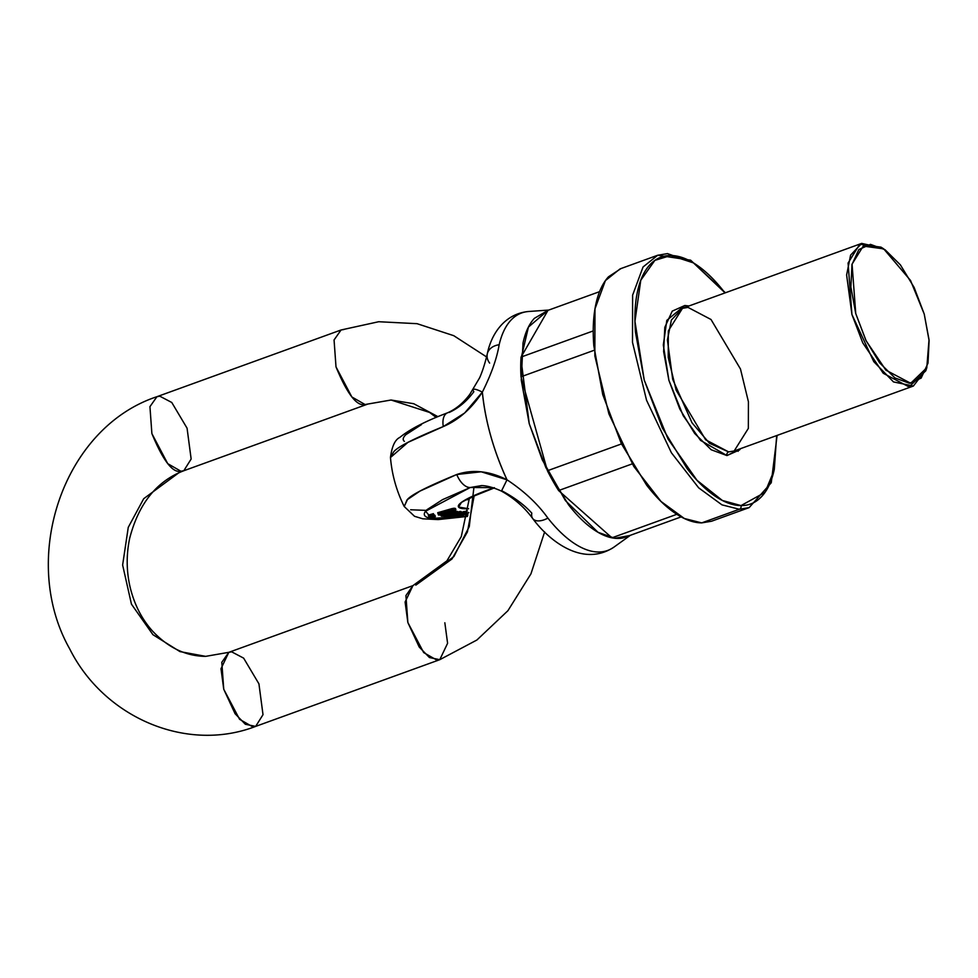 <?xml version="1.0" encoding="UTF-8"?>
<svg xmlns="http://www.w3.org/2000/svg" width="978" height="978" viewBox="0 0 978 978"><rect width="100%" height="100%" fill="white"/><g stroke="black" fill="none" stroke-linecap="round" stroke-linejoin="round"><path stroke-width="1.47" d="M720.077 516.237L739.344 509.257A2.922 2.579 -89.6 0 0 741.018 505.589C749.197 505.638 756.165 502.521 761.935 496.225C767.706 489.941 771.825 480.944 774.307 469.257L776.679 435.577L774.038 470.504L765.053 492.337L741.018 505.589L722.363 500.467L697.008 480.32L668.035 439.012L644.233 380.112L634.954 321.322L640.773 280.246L654.869 260.38L670.725 255.502L693.439 262.886L724.6 292.422C715.529 280.662 706.324 271.578 696.984 265.185C687.656 258.779 678.903 255.551 670.725 255.502C662.558 255.441 655.578 258.559 649.82 264.855C644.05 271.151 639.918 280.136 637.436 291.823C634.954 303.498 634.306 316.994 635.48 332.288L644.233 380.112L662.375 427.997L687.143 468.658C696.214 480.418 705.419 489.501 714.759 495.907C724.099 502.301 732.852 505.528 741.018 505.589A2.922 2.579 90.4 0 1 739.344 509.257L721.96 504.856L698.671 487.839L671.409 452.765L646.556 400.271L632.485 342.263L632.619 295.173L643.059 266.97L657.705 255.246L667.485 253.608L693.157 262.703M726.96 455.565L711.202 449.758L694.637 433.413L679.783 409.012L668.891 380.283L663.634 351.591L664.808 327.312L672.241 311.126L684.783 305.515L688.964 305.98L684.783 305.515L666.813 320.368L663.316 345.002L668.891 380.283L683.17 415.626L700.554 440.406L726.96 455.565A2.922 2.579 90.4 0 1 728.634 451.897L734.172 450.968L748.341 428.401L748.427 401.787L740.468 368.999L711.018 319.5L688.023 307.398L682.485 308.327L671.385 320.05L667.412 339.916L672.717 379.403L692.021 422.802L709.49 443.279L728.634 451.897A2.922 2.579 -89.6 0 0 726.96 455.565L739.515 449.953L740.627 448.633L726.96 455.565M725.419 292.777L690.602 260.172L657.705 255.246L620.064 268.889L605.419 280.6L594.979 308.816L594.844 355.906L608.903 413.902L633.768 466.408L661.03 501.482L684.319 518.487L701.703 522.888C693.353 522.827 684.404 519.538 674.857 512.998C665.321 506.457 655.908 497.166 646.629 485.137L621.311 443.584L602.766 394.635L593.817 345.747C592.619 330.112 593.279 316.322 595.822 304.378C598.365 292.434 602.582 283.241 608.475 276.811L621.079 268.51M701.703 522.888L711.495 521.25L749.136 507.619L739.344 509.257L701.703 522.888M738.145 451.31L738.072 449.562M686.385 306.921L685.333 305.527M521.017 376.774L547.423 470.748A120.025 53.558 70.1 0 0 558.609 490.553L611.935 537.814A120.025 53.558 70.1 0 0 623.182 537.9L681.165 516.885L623.182 537.9A120.025 53.558 70.1 0 1 611.935 537.814L558.609 490.553L632.228 463.878L558.609 490.553A120.025 53.558 70.1 0 1 547.423 470.748L521.017 376.774L594.208 350.258L521.017 376.774A120.025 53.558 70.1 0 1 521.078 357.056A120.025 53.558 70.1 0 0 521.017 376.774M547.998 310.344L521.078 357.056L547.998 310.344L599.551 291.664L547.998 310.344L528.438 327.068L520.956 358.889L529.245 423.731L545.822 467.508L568.462 504.672C576.763 515.43 585.174 523.731 593.707 529.575C602.24 535.431 610.248 538.377 617.717 538.426L629.734 535.528M676.837 514.306L611.935 537.814L676.837 514.306M621.482 443.926L547.423 470.748L621.482 443.926M593.243 330.919L521.078 357.056L593.243 330.919M926.252 369.329L913.379 386.041L893.489 381.921L873.77 361.64L851.924 314.476L846.618 274.989L850.591 255.124L861.691 243.4L882.339 248.033M914.149 287.471L924.234 314.072L929.1 340.637L928.012 363.119L921.142 378.107L909.516 383.303L894.931 377.924L879.589 362.789L865.823 340.197L855.75 313.596L850.884 287.031L851.972 264.549L858.843 249.561L870.469 244.366L885.053 249.745L900.396 264.879L914.149 287.471M489.636 363.082A17.506 12.91 13.1 0 1 487.35 353.633A17.506 12.91 13.1 0 1 499.159 344.745A126.296 56.357 -109.9 0 1 528.731 311.493A126.296 56.357 70.1 0 0 499.159 344.745C496.848 358.523 491.249 374.305 482.35 392.117A130.135 58.069 70.1 0 0 507.007 479.807C493.548 450.54 485.332 421.31 482.35 392.117L464.636 413.009L443.291 426.567C413.535 438.706 396.934 447.215 393.498 452.105L390.466 457.484C391.933 474.709 396.518 491.066 404.244 506.531L406.97 500.039C410.418 495.174 427.019 486.665 456.763 474.501L481.2 471.799L507.007 479.807C524.135 491.152 537.766 503.914 547.888 518.108A126.296 56.357 70.1 0 0 613.389 547.509A126.296 56.357 -109.9 0 1 547.888 518.108A17.506 9.364 141.7 0 1 532.937 518.805A17.506 9.364 141.7 0 1 531.812 513.132C524.44 504.941 514.391 497.472 501.653 490.699L507.007 479.807C489.355 470.931 472.618 469.171 456.763 474.501L419.978 491.09L407.435 499.587L404.232 506.506L414.513 516.286L422.789 518.805L438.144 519.587L467.398 516.433M426.115 510.382L410.662 509.77M548.071 310.319L534.343 318.363C529.061 324.121 525.296 332.337 523.022 343.021L521.237 380.014L529.245 423.731L542.252 459.794L565.455 500.65L597.998 532.289L614.856 538.267L629.6 535.577M493.707 487.9A62.726 9.144 164.3 0 0 468.645 508.731L458.621 507.056L461.494 502.374L474.134 495.528L494.391 487.667M481.359 485.638L470.247 487.509A17.506 9.535 -111.2 0 1 456.763 474.501A17.506 9.535 68.8 0 0 470.247 487.509L492.949 487.655L470.247 487.509L442.557 499.636L426.946 509.709C424 512.594 423.511 514.819 425.467 516.396C427.423 517.961 431.701 518.768 438.303 518.817L467.46 516.115L431.885 518.438L425.564 511.249L470.247 487.509L481.848 485.65M437.716 512.704L452.117 508.56L455.467 508.413L454.953 509.086L454.33 508.205L452.117 508.56L437.716 512.704L438.107 514.098L437.716 512.704M460.32 512.521L467.301 510.919L460.32 512.521L460.711 513.902L464.195 512.875L463.804 511.482L464.195 512.875L468.865 512.594L460.711 513.902L460.32 512.521M428.682 515.174L433.327 513.817M433.107 515.43L434.855 515.443M451.689 515.467L460.296 512.839L459.904 511.457L457.68 512.154L460.98 511.457L461.371 512.851L452.569 516.726L451.506 516.714L451.115 515.32L451.506 516.714L458.621 513.646L448.902 516.702L447.838 516.69L447.459 515.296L447.838 516.69L454.856 513.707L445.259 516.677L444.244 516.665L443.853 515.284L444.244 516.665L457.875 512.827L457.484 511.433L456.42 511.433L456.812 512.814L456.42 511.433L454.367 512.056L457.484 511.433L457.875 512.827L450.858 515.809L461.371 512.851L452.569 516.726L458.621 513.646L448.902 516.702L454.856 513.707L444.244 516.665L456.812 512.814L452.435 515.149M451.371 510.553L449.929 511.115L450.32 512.509L442.252 515.174L452.423 512.093L451.371 510.553L451.763 511.946L450.32 512.509L449.929 511.115L451.371 510.553L452.423 512.093L451.384 510.553M657.705 255.246L643.059 266.97L632.619 295.173L632.485 342.263L646.556 400.271L671.409 452.765L698.671 487.839L721.96 504.856L739.344 509.257L749.136 507.619L771.251 482.753L777.094 435.418M151.883 433.584L167.715 463.645L180.918 471.225L183.791 470.748L180.918 471.225L143.705 498.707L128.265 527.338L122.629 565.015L131.443 604.147L152.947 634.71L179.952 651.592L205.649 656.36L179.952 651.592L152.947 634.71L131.443 604.147L122.629 565.015L128.265 527.338L143.705 498.707L180.918 471.225C172.776 473.303 163.106 460.748 151.883 433.584L149.94 406.652L156.957 396.689L149.94 406.652L151.883 433.584M486.555 356.909L453.768 335.686L417.068 323.681L378.706 321.725L341.077 329.977L334.06 339.953L336.004 366.884C347.214 394.048 356.897 406.591 365.038 404.525L367.911 404.036L365.038 404.525L351.835 396.946L336.004 366.884L334.06 339.953L341.077 329.977L343.95 329.5M365.038 404.525L391.078 400.014L413.743 403.718L437.936 416.665L413.743 403.718L391.078 400.014L365.038 404.525M474.134 495.956L467.423 531.922L451.983 558.988L415.809 585.137L453.89 556.555L469.269 526.592L473.914 487.533M469.489 497.704L461.298 536.58L446.922 560.859L412.936 585.626L405.919 595.59L407.863 622.521L423.694 652.583L436.897 660.162L439.77 659.685L429.44 657.546L419.207 647.02L407.863 622.521L405.1 602.02L412.936 585.626L228.815 652.326L220.991 668.732L223.742 689.233L235.087 713.72L245.331 724.258L255.649 726.397L252.776 726.874L239.573 719.295L223.742 689.233L221.798 662.302L228.815 652.326L231.688 651.849L243.632 658.133L258.925 683.83L263.009 714.673L255.649 726.397L439.77 659.685L476.885 640.028L507.912 610.712L530.944 573.854L544.636 531.922M444.843 622.778L447.594 643.292L439.77 659.685M341.077 329.977L156.957 396.689L159.83 396.2L171.773 402.484L187.067 428.193L191.15 459.024L183.791 470.748L367.911 404.036L391.078 400.014L429.599 412.447L436.127 417.423M883.709 248.864L881.007 247.153L859.723 244.28L848.085 263.045L851.924 314.476L862.743 342.826L883.281 373.29L909.088 386.933L925.799 370.796L926.789 367.752L910.714 383.266L885.897 370.149L866.153 340.857L855.75 313.596L852.058 264.146L863.244 246.101L883.709 248.864L910.555 280.503L924.234 314.072L929.027 339.721L926.789 367.752M861.691 243.4L682.485 308.327L668.316 330.906L668.231 357.508L676.189 390.295L705.651 439.794L728.634 451.897L734.172 450.968L913.379 386.041M455.345 510.467L452.533 511.518L452.142 510.137L452.533 511.518L455.345 510.467L454.33 508.205L454.721 509.587L438.107 514.098L452.508 509.941L452.117 508.56L452.508 509.941L454.721 509.587L455.858 509.807L455.345 510.467L454.721 509.587M439.794 513.915L438.352 514.342L439.794 513.915C432.325 517.9 458.878 510.076 448.902 511.262L450.638 511.69L439.391 515.003L438.486 514.746L439.807 513.915L438.486 514.795L438.095 513.413M452.521 513.108L446.75 514.025L446.359 512.631L446.75 514.025L452.521 513.108L452.129 511.714L452.521 513.108L449.33 514.025L446.75 514.025L452.521 513.108L452.288 511.531M445.198 514.526L446.139 514.514L445.748 513.132L446.139 514.514L447.007 514.562L445.198 514.526L444.807 513.132L445.198 514.526L443.963 514.941L443.572 513.548L443.963 514.941L445.198 514.526M441.139 515.748L442.252 515.174L441.86 513.78L442.252 515.174L441.139 515.748L443.547 516.139L446.763 515.394L446.371 514L446.763 515.394L443.547 516.139L441.567 516.188L440.748 514.355L441.041 515.932L440.65 514.55M461.323 515.32L458.095 515.663L459.354 514.905L458.095 515.663L461.323 515.32L460.931 513.927L461.323 515.32L463.963 514.465L459.354 514.905L463.963 514.465L461.323 515.32M461.934 513.853L464.183 513.193L461.934 513.853M465.956 514.99L467.875 515.051L465.956 514.99L467.9 513.719L465.956 514.99L465.565 513.597L465.956 515.015L465.565 513.621M452.533 511.518L452.203 509.795L452.594 511.176L453.926 510.663L452.533 511.518M453.926 510.663L453.535 509.269L453.926 510.663L448.902 511.262L448.511 509.868L448.902 511.262L453.926 510.663L453.205 510.174M451.115 512.582L454.342 512.753L449.391 514.416L454.489 512.509L451.115 512.582M442.936 515.479L442.912 513.817L443.303 515.21L443.963 514.941L442.936 515.479L442.545 514.086L443.291 515.687L444.318 515.663L443.926 514.269L444.318 515.663L442.936 515.528L442.545 514.135M456.543 515.785L456.151 514.404L456.543 515.785L459.22 514.501L456.543 515.785C459.623 516.372 463.731 515.308 468.865 512.594L457.777 516.298L456.261 516.164L455.882 514.77M450.565 509.893L450.956 511.286L448.902 511.262M446.616 513.169L447.007 514.562L449.391 514.416L447.007 514.562L446.616 513.169M446.005 513.78L446.396 515.174L444.318 515.663L446.396 515.174L446.005 513.78M440.161 514.306L447.875 511.702C455.491 510.467 436.09 516.433 441.041 513.707L440.161 514.269L440.834 514.416L445.858 513.206L449.22 511.653M447.875 511.702L447.484 510.308L447.875 511.702L441.041 513.707M459.22 514.501L466.885 513.047L464.183 513.193L466.848 512.912L465.32 513.927L464.929 512.545L465.32 513.927L459.22 514.501L458.829 513.108L459.22 514.501M452.215 513.279L452.606 514.66L452.215 513.279M459.904 511.457L460.98 511.457L461.371 512.851L460.296 512.839L459.904 511.457M454.489 512.509L454.036 511.042M548.768 310.063L528.621 311.493C504.196 313.73 491.115 334.635 487.313 353.791C484.489 366.029 480.773 375.576 479.428 378.131L469.819 394.342C463.327 402.997 455.895 409.159 447.521 412.826C425.54 421.139 409.66 429.318 399.892 437.374C395.039 439.648 391.897 446.359 390.466 457.533L407.924 442.374L443.291 426.567C458.706 419.953 471.726 408.462 482.35 392.117A17.506 3.337 -146.7 0 0 473.205 389.55A17.506 3.337 33.3 0 0 473.841 391.738C466.799 401.249 458.572 408.168 449.159 412.471M404.379 441.371C402.423 439.794 402.912 437.569 405.858 434.684L421.469 424.611M443.291 426.567A17.506 9.535 -111.2 0 1 447.435 412.863A17.506 9.535 68.8 0 0 443.291 426.567M431.579 517.386L435.308 516.653L431.579 517.386L430.369 517.949L432.117 517.961L435.014 516.592L431.579 517.386M434.929 515.259L434.134 515.247M430.051 515.748L433.792 515.015L430.051 515.748L428.841 516.323L430.589 516.335L433.719 515.198L430.051 515.748M433.401 513.633L428.376 515.113L428.755 516.47M430.564 516.641L434.305 515.907L430.564 516.641L429.366 517.215L431.102 517.228L434.012 515.846L430.564 516.641M532.937 518.805A17.506 9.364 -38.3 0 0 547.888 518.108C537.766 503.914 524.135 491.152 507.007 479.807L501.433 491.103C514.183 498.279 524.636 507.46 532.802 518.658C548.34 539.832 582.362 568.035 613.976 547.105L630.37 535.296M473.205 389.55A17.506 3.337 33.3 0 1 482.35 392.117C491.249 374.305 496.848 358.523 499.159 344.745A17.506 12.91 -166.9 0 0 487.35 353.633M494.049 488.022L473.804 496.127L467.142 499.844M156.957 396.689C62.751 427.704 18.985 559.208 69.67 648.83C104.035 717.607 186.505 753.072 255.649 726.397M183.791 470.748C156.663 481.139 138.619 503.694 129.658 538.389C126.235 554.697 126.382 570.944 130.098 587.13C134.255 604.282 141.627 618.817 152.226 630.737C167.971 647.644 185.783 656.177 205.649 656.36L228.815 652.326M455.895 509.868L455.503 508.487M435.332 516.69L434.941 515.296M429.892 516.714L430.283 518.108M433.804 515.051L433.413 513.658M434.33 515.944L433.939 514.55M428.877 515.968L429.269 517.362M481.054 485.638C481.017 485.614 487.998 484.941 501.433 491.103"/></g></svg>
